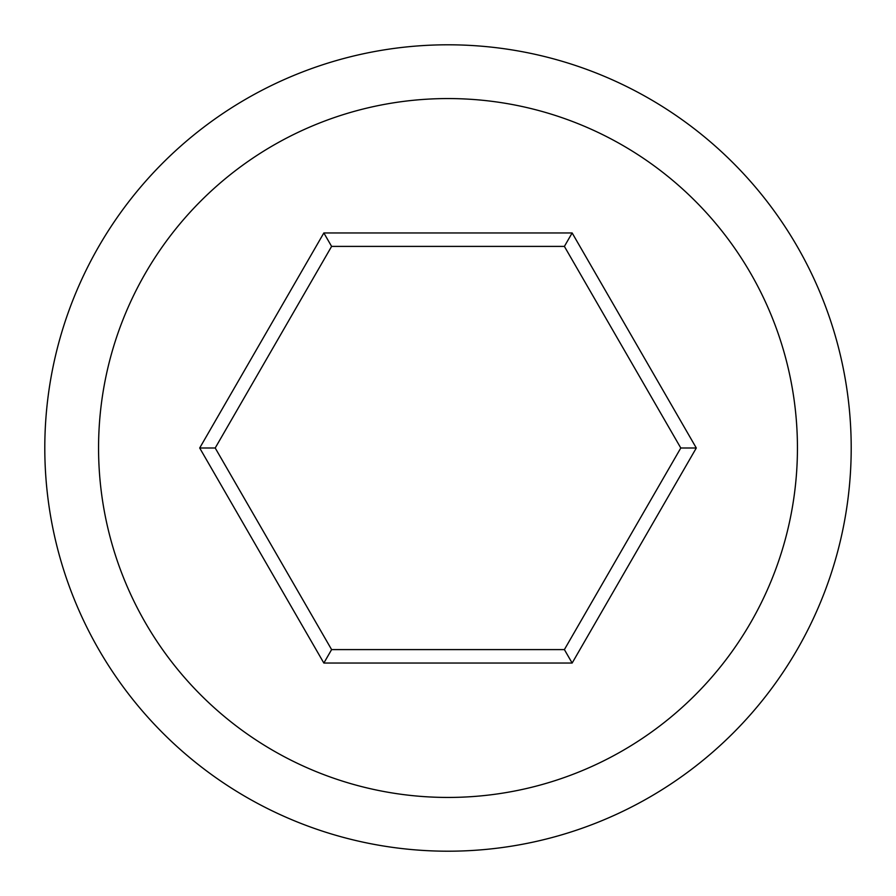 <?xml version="1.0" encoding="UTF-8"?>
<svg xmlns="http://www.w3.org/2000/svg" width="896" height="896" viewBox="0 0 896 896"><rect width="100%" height="100%" fill="white"/><g stroke="black" fill="none" stroke-linecap="round" stroke-linejoin="round"><path stroke-width="1.34" d="M564.39 246.4L572.152 232.96L696.304 448L572.152 663.04L323.848 663.04L199.696 448L215.208 448L331.61 649.6L564.39 649.6L680.792 448L564.39 246.4L331.61 246.4L215.208 448M323.848 663.04L331.61 649.6M199.696 448L323.848 232.96L331.61 246.4M696.304 448L680.792 448M323.848 232.96L572.152 232.96M98.56 448A349.44 349.44 0 0 1 622.72 145.376A349.44 349.44 0 0 1 622.72 750.624A349.44 349.44 0 0 1 98.56 448M572.152 663.04L564.39 649.6M44.8 448A403.2 403.2 0 0 1 448 44.8A403.2 403.2 0 0 1 851.2 448A403.2 403.2 0 0 1 448 851.2A403.2 403.2 0 0 1 44.8 448"/></g></svg>
